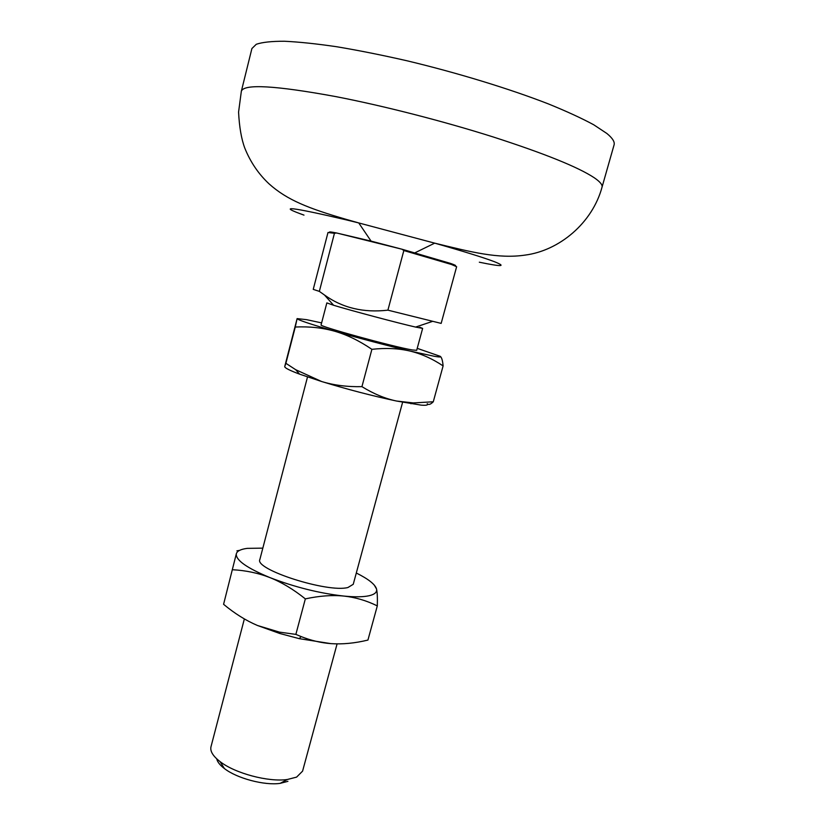 <?xml version="1.0" encoding="UTF-8"?>
<svg xmlns="http://www.w3.org/2000/svg" width="825" height="825" viewBox="0 0 825 825"><rect width="100%" height="100%" fill="white"/><g stroke="black" fill="none" stroke-linecap="round" stroke-linejoin="round"><path stroke-width="1.24" d="M305.343 598.878C319.378 595.856 332.176 594.908 343.726 596.052C319.337 593.278 294.783 587.142 270.074 577.655C281.768 582.337 293.525 589.411 305.343 598.878L295.866 634.384L301.104 636.57C311.015 640.499 320.925 642.861 330.856 643.624C342.447 644.438 354.812 643.252 367.929 640.066L377.303 605.89C377.561 597.929 377.293 592.288 376.52 588.967C375.117 584.337 368.373 579.026 356.307 573.014M262.824 548.14L247.263 548.367C240.714 549.202 237.064 551.028 236.311 553.843L223.585 604.302C234.63 613.511 245.943 620.586 257.513 625.505L279.417 632.115L295.866 634.384M377.303 605.89C366.465 600.559 355.276 597.279 343.726 596.052C354.791 597.135 363.248 597.032 369.084 595.743C374.767 594.413 377.242 592.154 376.52 588.967L374.251 585.038M433.28 401.775C430.557 404.477 428.536 405.127 427.216 403.714C428.464 405.085 426.442 405.549 421.142 405.127L396.485 401.022L413.325 402.93L433.28 401.775L443.108 365.908C432.465 358.782 421.431 353.832 410.004 351.048C385.791 345.262 360.711 338.652 334.764 331.238C347.077 334.826 359.452 340.849 371.889 349.326C385.873 347.799 398.578 348.377 410.004 351.048L434.466 356.317C439.673 357.204 441.581 357.194 440.189 356.307L417.223 348.346M321.616 322.905L306.601 319.667L297.113 318.615L284.728 366.558L285.893 363.309L295.649 369.683L321.575 381.501L299.568 374.137C290.297 370.662 285.357 368.239 284.759 366.847M334.445 233.289L327.989 232.506L313.242 289.369L319.347 291.39L334.445 233.289L336.579 232.98C330.495 231.773 328.288 231.619 329.969 232.516M454.905 265.753C456.627 265.815 455.163 265.031 450.502 263.402L402.022 249.233L403.838 250.542L387.905 310.159L441.158 323.4L456.627 266.722L451.44 264.474L403.838 250.542M232.526 569.735C245.829 570.426 258.338 573.066 270.074 577.655C246.922 568.074 235.661 560.144 236.311 553.843L223.585 604.302M402.61 402.249L353.244 584.296L347.933 587.513C327.597 593.031 253.976 569.353 259.875 559.453L307.508 376.953M419.708 327.236L422.637 328.391L415.604 327.082C398.991 323.338 349.872 310.272 333.589 305.26L326.844 302.899L321.1 324.885C317.419 325.916 393.762 346.954 412.242 349.944L416.687 350.316L422.637 328.391M337.085 643.892L302.579 771.138L296.608 777.109L287.296 779.512C268.476 782.244 235.063 773.355 220.089 761.63C212.984 756.154 209.952 751.193 210.983 746.769L244.355 618.936M334.764 331.238C310.324 324.132 297.773 319.925 297.113 318.615L295.267 327.03C309.251 326.349 322.42 327.752 334.764 331.238M387.905 310.159C363.557 312.974 342.427 307.931 324.524 295.041L319.347 291.39M371.064 241.106L402.022 249.233L336.579 232.98L371.064 241.106L358.741 222.936L434.692 243.148C463.227 251.264 483.048 257.421 494.165 261.597C506.921 266.681 501.971 266.887 479.325 262.206M251.903 48.551L256.286 44.272C262.278 42.23 271.652 41.219 284.408 41.25C299.052 41.941 316.594 43.777 337.012 46.788C358.813 50.449 382.192 55.131 407.137 60.813C457.669 72.909 509.376 88.749 548.305 103.878C566.631 111.334 581.78 118.305 593.752 124.792L606.88 133.485C612.552 138.157 614.945 141.962 614.068 144.922L602.013 187.223C602.704 184.934 600.136 181.789 594.299 177.787C578.253 167.155 544.521 153.532 493.123 136.94C443.231 121.141 383.305 105.796 335.94 96.628C275.364 85.501 243.829 83.707 241.343 91.255L251.903 48.551M396.485 401.022C372.23 395.856 347.263 389.348 321.575 381.501C333.764 385.244 347.222 386.966 361.938 386.647C373.539 393.824 385.048 398.609 396.485 401.022M371.889 349.326L361.938 386.647M239.57 550.368L236.93 550.832M295.267 327.03L285.893 363.309M443.108 365.908C442.664 360.896 441.808 357.792 440.55 356.586M330.856 643.624L299.279 638.663L279.685 633.456L257.513 625.505M216.717 758.835C217.398 761.918 219.955 765.157 224.4 768.539C236.868 778.346 264.423 785.678 280.118 783.368L287.915 781.337M303.982 215.119C276.334 205.229 290.39 206.807 346.17 219.852L358.741 222.936L345.603 219.203C308.756 208.416 287.347 200.238 269.094 183.892C258.586 174.085 250.491 162.185 244.829 148.201C241.426 139.157 239.333 127.122 238.569 112.107L241.343 91.255M410.902 403.755L413.325 402.93M602.013 187.223C592.35 223.059 559.288 250.666 525.154 255.09C498.403 259.081 471.271 252.089 434.692 243.148L414.975 252.79M415.604 327.082L432.207 321.492M333.589 305.26L324.524 295.041M299.568 374.137L295.649 369.683M299.279 638.663L301.104 636.57M279.685 633.456L279.417 632.115M280.118 783.368L287.296 779.512M224.4 768.539L220.089 761.63"/></g></svg>
